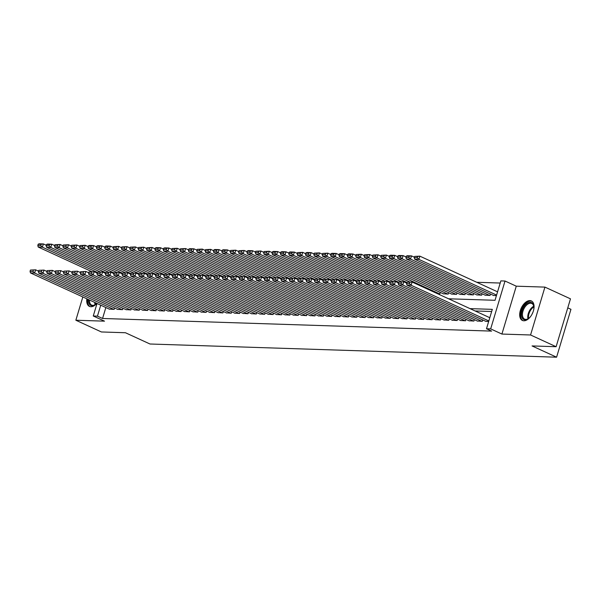 <?xml version="1.0" encoding="UTF-8"?>
<svg xmlns="http://www.w3.org/2000/svg" width="601" height="601" viewBox="0 0 601 601"><rect width="100%" height="100%" fill="white"/><g stroke="black" fill="none" stroke-linecap="round" stroke-linejoin="round"><path stroke-width="0.9" d="M529.894 300.605A10.735 6.19 -65.3 0 0 520.751 309.29A10.735 6.19 -65.3 0 0 522.389 320.453A10.735 6.19 -65.3 0 0 523.839 320.784A10.735 6.19 -65.3 0 0 532.989 312.107A10.735 6.19 -65.3 0 0 531.352 300.936A10.735 6.19 -65.3 0 0 529.894 300.605M86.86 298.81A10.735 6.19 -65.3 0 0 89.436 306.405A10.735 6.19 -65.3 0 0 90.886 306.735A10.735 6.19 -65.3 0 0 96.866 303.407M448.579 298.787L495.029 300.29L500.851 280.885L505.028 281.02L490.671 328.89L486.487 328.755L492.309 309.35L470.012 308.629M516.274 286.181L501.91 334.058L530.563 334.982L556.113 346.717L570.477 298.84L544.927 287.113L516.274 286.181L505.028 281.02M567.772 307.862L570.95 309.327L556.586 357.197L149.987 344.005L125.459 332.744L101.404 331.962L75.854 320.228L104.514 321.159L93.268 315.998L97.024 303.482M500.197 283.041L476.766 282.282M530.563 334.982L544.927 287.113M82.833 296.962L75.854 320.228M485.676 321.28L488.651 321.535M477.307 321.009L482.28 321.332L482.701 319.92M468.938 320.739L473.911 321.054L474.339 319.649M460.576 320.468L465.542 320.784L465.97 319.371M452.207 320.198L457.181 320.513L457.601 319.101M443.838 319.927L448.812 320.243L449.24 318.83M435.477 319.649L440.45 319.972L440.871 318.56M427.108 319.379L432.081 319.702L432.502 318.29M418.739 319.108L423.713 319.431L424.141 318.019M410.378 318.838L415.351 319.161L415.772 317.749M402.009 318.568L406.982 318.883L407.403 317.471M393.64 318.297L398.613 318.613L399.041 317.2M385.279 318.027L390.252 318.342L390.673 316.93M376.91 317.749L381.883 318.072L382.304 316.659M368.541 317.478L373.514 317.801L373.942 316.389M360.179 317.208L365.153 317.531L365.573 316.118M351.81 316.937L356.784 317.26L357.204 315.848M343.441 316.667L348.415 316.982L348.843 315.57M335.08 316.396L340.053 316.712L340.474 315.3M326.711 316.126L331.684 316.442L332.105 315.029M318.342 315.848L323.315 316.171L323.744 314.759M309.981 315.578L314.954 315.901L315.375 314.488M301.612 315.307L306.585 315.63L307.006 314.218M293.25 315.037L298.216 315.36L298.644 313.947M284.882 314.766L289.855 315.082L290.275 313.669M276.513 314.496L281.486 314.811L281.914 313.399M268.151 314.225L273.117 314.541L273.545 313.129M259.782 313.947L264.756 314.27L265.176 312.858M251.413 313.677L256.387 314L256.815 312.588M243.052 313.406L248.025 313.73L248.446 312.317M234.683 313.136L239.656 313.459L240.077 312.047M226.314 312.866L231.287 313.181L231.716 311.776M217.953 312.595L222.926 312.911L223.347 311.498M209.584 312.325L214.557 312.64L214.978 311.228M201.215 312.047L206.188 312.37L206.616 310.957M192.853 311.776L197.827 312.099L198.247 310.687M184.484 311.506L189.458 311.829L189.878 310.416M176.116 311.235L181.089 311.558L181.517 310.146M167.754 310.965L172.727 311.28L173.148 309.876M159.385 310.694L164.358 311.01L164.779 309.598M151.016 310.424L155.99 310.74L156.418 309.327M142.655 310.154L147.628 310.469L148.049 309.057M134.286 309.876L139.259 310.199L139.68 308.786M125.917 309.605L130.89 309.928L131.319 308.516M117.556 309.335L122.529 309.658L122.95 308.245M437.618 293.754L439.842 293.821L440.27 292.409M443.238 293.776L448.211 294.092L448.631 292.679M451.606 294.047L456.58 294.362L457 292.957M459.968 294.317L464.941 294.64L465.369 293.228M468.337 294.588L473.31 294.911L473.731 293.498M476.706 294.858L481.679 295.181L482.1 293.769M485.067 295.129L490.04 295.452L490.469 294.039M493.436 295.407L496.418 295.662M105.844 307.532L102.561 318.477L491.595 331.106L486.487 328.755M491.663 311.506L475.121 310.972M109.187 309.064L114.16 309.387L114.581 307.975M501.91 334.058L490.671 328.89M102.561 318.477L97.452 316.134L93.268 315.998M556.113 346.717L532.058 345.936L556.586 357.197M100.735 305.18L97.452 316.134M109.562 309.237L30.463 272.914L34.64 273.049L35.617 269.819L30.441 270.059L30.05 271.351L32.98 271.449L33.363 270.157M38.554 271.164L35.617 269.819L30.441 270.059M113.739 309.372L34.64 273.049L32.98 271.449M30.05 271.351L30.463 272.914M46.315 245.291L43.377 243.938L42.408 247.176L97.324 272.388M91.803 271.637L38.224 247.041L37.81 245.478L40.74 245.576L41.131 244.276L38.201 244.186L37.81 245.478M38.201 244.186L39.193 243.803L43.377 243.938L41.131 244.276M40.74 245.576L42.408 247.176L38.224 247.041M96.814 303.385A9.293 5.356 114.7 0 1 95.424 304.579A9.293 5.356 114.7 0 1 92.111 305.751A9.293 5.356 114.7 0 1 88.55 299.583M89.489 300.019A8.602 4.966 -65.3 0 0 91.653 305.075A8.602 4.966 -65.3 0 0 92.817 305.346A8.602 4.966 -65.3 0 0 95.657 304.406M87.716 299.208A10.668 6.153 -65.3 0 0 90.12 306.638M530.578 316.524A9.293 5.356 114.7 0 1 528.384 318.628A9.293 5.356 114.7 0 1 521.488 315.277A9.293 5.356 114.7 0 1 527.054 303.467A9.293 5.356 114.7 0 1 533.876 306.668A9.293 5.356 114.7 0 1 533.891 306.863A9.293 5.356 114.7 0 1 533.711 309.71M533.891 306.961A8.602 4.966 -65.3 0 0 531.787 303.482A8.602 4.966 -65.3 0 0 525.469 306.322A8.602 4.966 -65.3 0 0 522.457 315.202A8.602 4.966 -65.3 0 0 524.605 319.123A8.602 4.966 -65.3 0 0 528.617 318.455M532.839 312.482A6.123 3.531 -65.3 0 0 532.118 314.06M531.975 301.304A10.668 6.153 -65.3 0 0 524.207 305.007A10.668 6.153 -65.3 0 0 520.571 315.901A10.668 6.153 -65.3 0 0 523.073 320.686M117.924 309.507L38.825 273.185L43.009 273.32L43.978 270.089L38.802 270.33L38.419 271.629L41.341 271.72L41.732 270.427M46.923 271.442L43.978 270.089L38.802 270.33M122.108 309.643L43.009 273.32L41.341 271.72M38.419 271.629L38.825 273.185M126.293 309.778L47.194 273.455L51.378 273.598L52.347 270.36L47.171 270.608L46.78 271.9L49.71 271.99L50.101 270.698M55.284 271.712L52.347 270.36L47.171 270.608M130.477 309.913L51.378 273.598L49.71 271.99M46.78 271.9L47.194 273.455M134.662 310.048L55.562 273.733L59.739 273.868L60.716 270.63L55.54 270.878L55.149 272.17L58.079 272.268L58.462 270.968M63.653 271.983L60.716 270.63L55.54 270.878M138.839 310.184L59.739 273.868L58.079 272.268M55.149 272.17L55.562 273.733M143.023 310.319L63.924 274.003L68.108 274.139L69.077 270.901L63.901 271.149L63.518 272.441L66.441 272.538L66.831 271.239M72.022 272.253L69.077 270.901L63.901 271.149M147.207 310.454L68.108 274.139L66.441 272.538M63.518 272.441L63.924 274.003M54.683 245.561L51.746 244.209L50.769 247.447L105.686 272.659M100.172 271.915L46.593 247.311L46.179 245.749L49.109 245.847L49.5 244.547L46.57 244.457L46.179 245.749M46.57 244.457L47.562 244.074L51.746 244.209L49.5 244.547M49.109 245.847L50.769 247.447L46.593 247.311M63.052 245.832L60.108 244.479L59.138 247.717L114.055 272.929M108.533 272.185L54.954 247.582L54.548 246.019L57.478 246.117L57.861 244.825L54.931 244.727L54.548 246.019M54.931 244.727L60.108 244.479L57.861 244.825M57.478 246.117L59.138 247.717L54.954 247.582M71.414 246.102L68.476 244.75L67.507 247.988L122.424 273.2M116.902 272.456L63.323 247.852L62.91 246.29L65.84 246.387L66.23 245.095L63.3 244.998L62.91 246.29M63.3 244.998L68.476 244.75L66.23 245.095M65.84 246.387L67.507 247.988L63.323 247.852M79.783 246.372L76.845 245.028L75.869 248.258L130.785 273.478M125.271 272.726L71.692 248.123L71.279 246.56L74.208 246.658L74.592 245.366L71.669 245.268L71.279 246.56M71.669 245.268L76.845 245.028L74.592 245.366M74.208 246.658L75.869 248.258L71.692 248.123M151.392 310.589L72.293 274.274L76.477 274.409L77.446 271.171L72.27 271.419L71.88 272.711L74.809 272.809L75.2 271.517M80.384 272.523L77.446 271.171L72.27 271.419M155.576 310.725L76.477 274.409L74.809 272.809M71.88 272.711L72.293 274.274M88.152 246.643L85.207 245.298L84.238 248.529L139.154 273.748M133.632 272.997L80.053 248.393L79.648 246.838L82.57 246.928L82.961 245.636L80.031 245.539L79.648 246.838M80.031 245.539L85.207 245.298L82.961 245.636M82.57 246.928L84.238 248.529L80.053 248.393M159.761 310.86L80.654 274.544L84.839 274.68L85.808 271.442L80.639 271.69L80.249 272.982L83.178 273.079L83.562 271.787M88.753 272.794L85.808 271.442L80.639 271.69M163.938 311.002L84.839 274.68L83.178 273.079M80.249 272.982L80.654 274.544M96.513 246.921L93.576 245.569L92.607 248.799L147.523 274.018M142.001 273.267L88.422 248.664L88.009 247.109L90.939 247.199L91.329 245.907L88.4 245.817L88.009 247.109M88.4 245.817L89.391 245.433L93.576 245.569L91.329 245.907M90.939 247.199L92.607 248.799L88.422 248.664M168.122 311.138L89.023 274.815L93.208 274.95L94.177 271.72L89.001 271.96L88.617 273.252L91.54 273.35L91.93 272.058M97.122 273.064L94.177 271.72L89.001 271.96M172.307 311.273L93.208 274.95L91.54 273.35M88.617 273.252L89.023 274.815M104.882 247.191L101.945 245.839L100.968 249.077L155.884 274.289M150.37 273.538L96.791 248.942L96.378 247.379L99.308 247.477L99.691 246.177L96.769 246.087L96.378 247.379M96.769 246.087L97.76 245.704L101.945 245.839L99.691 246.177M99.308 247.477L100.968 249.077L96.791 248.942M176.491 311.408L97.392 275.085L101.577 275.22L102.546 271.99L97.37 272.23L96.979 273.53L99.909 273.62L100.299 272.328M105.483 273.335L102.546 271.99L97.37 272.23M180.676 311.543L101.577 275.22L99.909 273.62M96.979 273.53L97.392 275.085M113.251 247.462L110.306 246.109L109.337 249.347L164.253 274.559M158.732 273.808L105.152 249.212L104.747 247.65L107.669 247.747L108.06 246.448L105.13 246.357L104.747 247.65M105.13 246.357L106.122 245.974L110.306 246.109L108.06 246.448M107.669 247.747L109.337 249.347L105.152 249.212M184.853 311.679L105.753 275.356L109.938 275.491L110.907 272.261L105.738 272.508L105.348 273.801L108.278 273.891L108.661 272.599M113.852 273.613L110.907 272.261L105.738 272.508M189.037 311.814L109.938 275.491L108.278 273.891M105.348 273.801L105.753 275.356M121.612 247.732L118.675 246.38L117.706 249.618L172.622 274.83M167.101 274.086L113.521 249.483L113.108 247.92L116.038 248.018L116.429 246.726L113.499 246.628L113.108 247.92M113.499 246.628L118.675 246.38L116.429 246.726M116.038 248.018L117.706 249.618L113.521 249.483M193.221 311.949L114.122 275.634L118.307 275.769L119.276 272.531L114.1 272.779L113.717 274.071L116.639 274.169L117.03 272.869M122.221 273.883L119.276 272.531L114.1 272.779M197.406 312.084L118.307 275.769L116.639 274.169M113.717 274.071L114.122 275.634M129.981 248.003L127.044 246.65L126.067 249.888L180.984 275.1M175.469 274.356L121.89 249.753L121.477 248.19L124.407 248.288L124.79 246.996L121.868 246.898L121.477 248.19M121.868 246.898L127.044 246.65L124.79 246.996M124.407 248.288L126.067 249.888L121.89 249.753M201.59 312.219L122.491 275.904L126.676 276.039L127.645 272.801L122.469 273.049L122.078 274.341L125.008 274.439L125.399 273.139M130.582 274.154L127.645 272.801L122.469 273.049M205.775 312.355L126.676 276.039L125.008 274.439M122.078 274.341L122.491 275.904M138.35 248.273L135.405 246.928L134.436 250.159L189.353 275.378M183.831 274.627L130.252 250.024L129.846 248.461L132.768 248.559L133.159 247.266L130.229 247.169L129.846 248.461M130.229 247.169L135.405 246.928L133.159 247.266M132.768 248.559L134.436 250.159L130.252 250.024M209.952 312.49L130.853 276.175L135.037 276.31L136.006 273.072L130.83 273.32L130.447 274.612L133.377 274.71L133.76 273.417M138.951 274.424L136.006 273.072L130.83 273.32M214.136 312.625L135.037 276.31L133.377 274.71M130.447 274.612L130.853 276.175M146.712 248.544L143.774 247.199L142.805 250.429L197.721 275.649M192.2 274.897L138.621 250.294L138.207 248.739L141.137 248.829L141.528 247.537L138.598 247.439L138.207 248.739M138.598 247.439L143.774 247.199L141.528 247.537M141.137 248.829L142.805 250.429L138.621 250.294M218.321 312.76L139.222 276.445L143.406 276.58L144.375 273.342L139.199 273.59L138.808 274.882L141.738 274.98L142.129 273.688M147.313 274.695L144.375 273.342L139.199 273.59M222.505 312.903L143.406 276.58L141.738 274.98M138.808 274.882L139.222 276.445M155.081 248.822L152.136 247.469L151.167 250.7L206.083 275.919M200.569 275.168L146.982 250.564L146.576 249.009L149.506 249.099L149.889 247.807L146.967 247.71L146.576 249.009M146.967 247.71L152.136 247.469L149.889 247.807M149.506 249.099L151.167 250.7L146.982 250.564M226.69 313.038L147.591 276.715L151.775 276.851L152.744 273.62L147.568 273.861L147.177 275.153L150.107 275.25L150.498 273.958M155.682 274.965L152.744 273.62L147.568 273.861M230.874 313.174L151.775 276.851L150.107 275.25M147.177 275.153L147.591 276.715M163.449 249.092L160.505 247.74L159.535 250.978L214.452 276.19M208.93 275.438L155.351 250.842L154.945 249.28L157.868 249.37L158.258 248.078L155.328 247.988L154.945 249.28M155.328 247.988L156.32 247.604L160.505 247.74L158.258 248.078M157.868 249.37L159.535 250.978L155.351 250.842M235.051 313.309L155.952 276.986L160.136 277.121L161.106 273.891L155.929 274.131L155.546 275.431L158.476 275.521L158.859 274.229M164.05 275.235L161.106 273.891L155.929 274.131M239.236 313.444L160.136 277.121L158.476 275.521M155.546 275.431L155.952 276.986M171.811 249.362L168.873 248.01L167.904 251.248L222.813 276.46M217.299 275.709L163.72 251.113L163.307 249.55L166.237 249.648L166.627 248.348L163.697 248.258L163.307 249.55M163.697 248.258L164.689 247.875L168.873 248.01L166.627 248.348M166.237 249.648L167.904 251.248L163.72 251.113M243.42 313.579L164.321 277.256L168.505 277.392L169.474 274.161L164.298 274.402L163.908 275.701L166.838 275.791L167.228 274.499M172.412 275.513L169.474 274.161L164.298 274.402M247.604 313.714L168.505 277.392L166.838 275.791M163.908 275.701L164.321 277.256M180.18 249.633L177.235 248.281L176.266 251.518L231.182 276.73M225.668 275.987L172.081 251.383L171.676 249.821L174.606 249.918L174.989 248.626L172.066 248.529L171.676 249.821M172.066 248.529L177.235 248.281L174.989 248.626M174.606 249.918L176.266 251.518L172.081 251.383M251.789 313.85L172.69 277.534L176.867 277.67L177.843 274.432L172.667 274.68L172.277 275.972L175.207 276.069L175.597 274.77M180.781 275.784L177.843 274.432L172.667 274.68M255.973 313.985L176.867 277.67L175.207 276.069M172.277 275.972L172.69 277.534M188.549 249.903L185.604 248.551L184.635 251.789L239.551 277.001M234.029 276.257L180.45 251.654L180.045 250.091L182.967 250.189L183.358 248.897L180.428 248.799L180.045 250.091M180.428 248.799L185.604 248.551L183.358 248.897M182.967 250.189L184.635 251.789L180.45 251.654M260.15 314.12L181.051 277.805L185.236 277.94L186.205 274.702L181.029 274.95L180.646 276.242L183.575 276.34L183.959 275.04M189.15 276.054L186.205 274.702L181.029 274.95M264.335 314.255L185.236 277.94L183.575 276.34M180.646 276.242L181.051 277.805M196.91 250.174L193.973 248.829L193.004 252.059L247.912 277.279M242.398 276.528L188.819 251.924L188.406 250.362L191.336 250.459L191.727 249.167L188.797 249.069L188.406 250.362M188.797 249.069L189.788 248.686L193.973 248.829L191.727 249.167M191.336 250.459L193.004 252.059L188.819 251.924M268.519 314.391L189.42 278.075L193.605 278.21L194.574 274.973L189.398 275.22L189.007 276.513L191.937 276.61L192.328 275.318M197.511 276.325L194.574 274.973L189.398 275.22M272.704 314.526L193.605 278.21L191.937 276.61M189.007 276.513L189.42 278.075M205.279 250.444L202.334 249.099L201.365 252.33L256.281 277.549M250.767 276.798L197.181 252.195L196.775 250.64L199.705 250.73L200.088 249.438L197.158 249.34L196.775 250.64M197.158 249.34L202.334 249.099L200.088 249.438M199.705 250.73L201.365 252.33L197.181 252.195M276.888 314.661L197.789 278.346L201.966 278.481L202.943 275.243L197.767 275.491L197.376 276.783L200.306 276.881L200.689 275.589M205.88 276.595L202.943 275.243L197.767 275.491M281.065 314.796L201.966 278.481L200.306 276.881M197.376 276.783L197.789 278.346M213.64 250.722L210.703 249.37L209.734 252.6L264.65 277.82M259.129 277.069L205.55 252.465L205.136 250.91L208.066 251L208.457 249.708L205.527 249.61L205.136 250.91M205.527 249.61L210.703 249.37L208.457 249.708M208.066 251L209.734 252.6L205.55 252.465M285.25 314.939L206.151 278.616L210.335 278.751L211.304 275.521L206.128 275.761L205.745 277.053L208.667 277.151L209.058 275.859M214.249 276.866L211.304 275.521L206.128 275.761M289.434 315.074L210.335 278.751L208.667 277.151M205.745 277.053L206.151 278.616M222.009 250.993L219.072 249.64L218.103 252.878L273.012 278.09M267.498 277.339L213.918 252.736L213.505 251.18L216.435 251.271L216.826 249.978L213.896 249.888L213.505 251.18M213.896 249.888L214.888 249.505L219.072 249.64L216.826 249.978M216.435 251.271L218.103 252.878L213.918 252.736M293.619 315.209L214.519 278.887L218.704 279.022L219.673 275.791L214.497 276.032L214.106 277.331L217.036 277.422L217.427 276.129M222.61 277.136L219.673 275.791L214.497 276.032M297.803 315.345L218.704 279.022L217.036 277.422M214.106 277.331L214.519 278.887M230.378 251.263L227.433 249.911L226.464 253.149L281.381 278.361M275.867 277.609L222.28 253.013L221.874 251.451L224.804 251.549L225.187 250.249L222.257 250.159L221.874 251.451M222.257 250.159L223.256 249.776L227.433 249.911L225.187 250.249M224.804 251.549L226.464 253.149L222.28 253.013M301.987 315.48L222.888 279.157L227.065 279.292L228.042 276.062L222.866 276.302L222.475 277.602L225.405 277.692L225.788 276.4M230.979 277.414L228.042 276.062L222.866 276.302M306.164 315.615L227.065 279.292L225.405 277.692M222.475 277.602L222.888 279.157M238.74 251.534L235.802 250.181L234.833 253.419L289.75 278.631M284.228 277.887L230.649 253.284L230.236 251.721L233.165 251.819L233.556 250.527L230.626 250.429L230.236 251.721M230.626 250.429L235.802 250.181L233.556 250.527M233.165 251.819L234.833 253.419L230.649 253.284M310.349 315.75L231.25 279.427L235.434 279.57L236.403 276.332L231.227 276.58L230.844 277.872L233.766 277.962L234.157 276.67M239.348 277.685L236.403 276.332L231.227 276.58M314.533 315.886L235.434 279.57L233.766 277.962M230.844 277.872L231.25 279.427M247.109 251.804L244.171 250.452L243.195 253.69L298.111 278.902M292.597 278.158L239.018 253.554L238.605 251.992L241.534 252.089L241.925 250.797L238.995 250.7L238.605 251.992M238.995 250.7L244.171 250.452L241.925 250.797M241.534 252.089L243.195 253.69L239.018 253.554M318.718 316.021L239.619 279.705L243.803 279.841L244.772 276.603L239.596 276.851L239.206 278.143L242.135 278.24L242.526 276.941M247.71 277.955L244.772 276.603L239.596 276.851M322.902 316.156L243.803 279.841L242.135 278.24M239.206 278.143L239.619 279.705M327.087 316.291L247.988 279.976L252.165 280.111L253.141 276.873L247.965 277.121L247.574 278.413L250.504 278.511L250.887 277.219M256.079 278.225L253.141 276.873L247.965 277.121M331.264 316.426L252.165 280.111L250.504 278.511M247.574 278.413L247.988 279.976M335.448 316.562L256.349 280.246L260.534 280.382L261.503 277.144L256.327 277.392L255.943 278.684L258.866 278.781L259.256 277.489M264.448 278.496L261.503 277.144L256.327 277.392M339.633 316.697L260.534 280.382L258.866 278.781M255.943 278.684L256.349 280.246M255.478 252.074L252.533 250.73L251.564 253.96L306.48 279.172M300.958 278.428L247.379 253.825L246.973 252.262L249.896 252.36L250.286 251.068L247.357 250.97L246.973 252.262M247.357 250.97L248.348 250.587L252.533 250.73L250.286 251.068M249.896 252.36L251.564 253.96L247.379 253.825M263.839 252.345L260.902 251L259.933 254.231L314.849 279.45M309.327 278.699L255.748 254.095L255.335 252.54L258.265 252.63L258.655 251.338L255.725 251.241L255.335 252.54M255.725 251.241L260.902 251L258.655 251.338M258.265 252.63L259.933 254.231L255.748 254.095M272.208 252.623L269.271 251.271L268.294 254.501L323.21 279.72M317.696 278.969L264.117 254.366L263.704 252.811L266.634 252.901L267.017 251.609L264.094 251.511L263.704 252.811M264.094 251.511L269.271 251.271L267.017 251.609M266.634 252.901L268.294 254.501L264.117 254.366M343.817 316.84L264.718 280.517L268.902 280.652L269.872 277.422L264.695 277.662L264.305 278.954L267.235 279.052L267.625 277.76M272.809 278.766L269.872 277.422L264.695 277.662M348.002 316.975L268.902 280.652L267.235 279.052M264.305 278.954L264.718 280.517M280.577 252.893L277.632 251.541L276.663 254.779L331.579 279.991M326.058 279.24L272.478 254.636L272.073 253.081L274.995 253.171L275.386 251.879L272.456 251.789L272.073 253.081M272.456 251.789L273.447 251.406L277.632 251.541L275.386 251.879M274.995 253.171L276.663 254.779L272.478 254.636M352.178 317.11L273.079 280.787L277.264 280.922L278.233 277.692L273.064 277.932L272.674 279.232L275.604 279.322L275.987 278.03M281.178 279.037L278.233 277.692L273.064 277.932M356.363 317.245L277.264 280.922L275.604 279.322M272.674 279.232L273.079 280.787M288.938 253.164L286.001 251.811L285.032 255.049L339.948 280.261M334.426 279.51L280.847 254.914L280.434 253.352L283.364 253.449L283.755 252.15L280.825 252.059L280.434 253.352M280.825 252.059L281.816 251.676L286.001 251.811L283.755 252.15M283.364 253.449L285.032 255.049L280.847 254.914M360.547 317.381L281.448 281.058L285.633 281.193L286.602 277.962L281.426 278.203L281.043 279.503L283.965 279.593L284.356 278.301M289.547 279.315L286.602 277.962L281.426 278.203M364.732 317.516L285.633 281.193L283.965 279.593M281.043 279.503L281.448 281.058M297.307 253.434L294.37 252.082L293.393 255.32L348.31 280.532M342.795 279.788L289.216 255.185L288.803 253.622L291.733 253.72L292.116 252.42L289.194 252.33L288.803 253.622M289.194 252.33L290.185 251.947L294.37 252.082L292.116 252.42M291.733 253.72L293.393 255.32L289.216 255.185M368.916 317.651L289.817 281.328L294.002 281.471L294.971 278.233L289.795 278.481L289.404 279.773L292.334 279.863L292.725 278.571M297.908 279.585L294.971 278.233L289.795 278.481M373.101 317.786L294.002 281.471L292.334 279.863M289.404 279.773L289.817 281.328M305.676 253.705L302.731 252.352L301.762 255.59L356.678 280.802M351.157 280.058L297.578 255.455L297.172 253.892L300.094 253.99L300.485 252.698L297.555 252.6L297.172 253.892M297.555 252.6L302.731 252.352L300.485 252.698M300.094 253.99L301.762 255.59L297.578 255.455M377.278 317.921L298.179 281.606L302.363 281.741L303.332 278.503L298.164 278.751L297.773 280.043L300.703 280.141L301.086 278.841M306.277 279.856L303.332 278.503L298.164 278.751M381.462 318.057L302.363 281.741L300.703 280.141M297.773 280.043L298.179 281.606M314.038 253.975L311.1 252.63L310.131 255.861L365.047 281.073M359.526 280.329L305.947 255.725L305.533 254.163L308.463 254.261L308.854 252.968L305.924 252.871L305.533 254.163M305.924 252.871L306.916 252.488L311.1 252.63L308.854 252.968M308.463 254.261L310.131 255.861L305.947 255.725M385.647 318.192L306.548 281.877L310.732 282.012L311.701 278.774L306.525 279.022L306.142 280.314L309.064 280.412L309.455 279.112M314.646 280.126L311.701 278.774L306.525 279.022M389.831 318.327L310.732 282.012L309.064 280.412M306.142 280.314L306.548 281.877M322.406 254.246L319.462 252.901L318.492 256.131L373.409 281.351M367.895 280.599L314.308 255.996L313.902 254.433L316.832 254.531L317.215 253.239L314.293 253.141L313.902 254.433M314.293 253.141L319.462 252.901L317.215 253.239M316.832 254.531L318.492 256.131L314.308 255.996M394.016 318.462L314.916 282.147L319.101 282.282L320.07 279.044L314.894 279.292L314.503 280.584L317.433 280.682L317.824 279.39M323.007 280.397L320.07 279.044L314.894 279.292M398.2 318.598L319.101 282.282L317.433 280.682M314.503 280.584L314.916 282.147M330.775 254.524L327.83 253.171L326.861 256.402L381.778 281.621M376.256 280.87L322.677 256.266L322.271 254.711L325.194 254.801L325.584 253.509L322.654 253.412L322.271 254.711M322.654 253.412L327.83 253.171L325.584 253.509M325.194 254.801L326.861 256.402L322.677 256.266M402.377 318.74L323.278 282.417L327.462 282.553L328.431 279.322L323.255 279.563L322.872 280.855L325.802 280.952L326.185 279.66M331.376 280.667L328.431 279.322L323.255 279.563M406.561 318.876L327.462 282.553L325.802 280.952M322.872 280.855L323.278 282.417M339.137 254.794L336.199 253.442L335.23 256.672L390.139 281.892M384.625 281.14L331.046 256.537L330.633 254.982L333.563 255.072L333.953 253.78L331.023 253.69L330.633 254.982M331.023 253.69L332.015 253.306L336.199 253.442L333.953 253.78M333.563 255.072L335.23 256.672L331.046 256.537M410.746 319.011L331.647 282.688L335.831 282.823L336.8 279.593L331.624 279.833L331.234 281.125L334.164 281.223L334.554 279.931M339.738 280.937L336.8 279.593L331.624 279.833M414.93 319.146L335.831 282.823L334.164 281.223M331.234 281.125L331.647 282.688M347.506 255.064L344.561 253.712L343.592 256.95L398.508 282.162M392.994 281.411L339.407 256.815L339.002 255.252L341.931 255.35L342.315 254.05L339.392 253.96L339.002 255.252M339.392 253.96L340.384 253.577L344.561 253.712L342.315 254.05M341.931 255.35L343.592 256.95L339.407 256.815M419.115 319.281L340.016 282.958L344.2 283.094L345.169 279.863L339.993 280.104L339.603 281.403L342.532 281.493L342.923 280.201M348.107 281.215L345.169 279.863L339.993 280.104M423.299 319.416L344.2 283.094L342.532 281.493M339.603 281.403L340.016 282.958M355.875 255.335L352.93 253.983L351.961 257.22L406.877 282.432M401.355 281.689L347.776 257.085L347.37 255.523L350.293 255.62L350.683 254.321L347.754 254.231L347.37 255.523M347.754 254.231L348.745 253.847L352.93 253.983L350.683 254.321M350.293 255.62L351.961 257.22L347.776 257.085M427.476 319.552L348.377 283.229L352.562 283.371L353.531 280.134L348.355 280.382L347.971 281.674L350.901 281.764L351.284 280.472M356.476 281.486L353.531 280.134L348.355 280.382M431.661 319.687L352.562 283.371L350.901 281.764M347.971 281.674L348.377 283.229M364.236 255.605L361.299 254.253L360.33 257.491L439.429 293.806M409.724 281.959L356.145 257.356L355.732 255.793L358.662 255.891L359.052 254.599L356.123 254.501L355.732 255.793M356.123 254.501L361.299 254.253L359.052 254.599M358.662 255.891L360.33 257.491L356.145 257.356M435.845 319.822L356.746 283.507L360.931 283.642L361.9 280.404L356.724 280.652L356.333 281.944L359.263 282.042L359.653 280.742M364.837 281.756L361.9 280.404L356.724 280.652M440.03 319.957L360.931 283.642L359.263 282.042M356.333 281.944L356.746 283.507M372.605 255.876L369.66 254.524L368.691 257.761L447.79 294.084M443.606 293.942L364.506 257.626L364.101 256.064L367.031 256.161L367.414 254.869L364.491 254.771L364.101 256.064M364.491 254.771L369.66 254.524L367.414 254.869M367.031 256.161L368.691 257.761L364.506 257.626M444.214 320.093L365.115 283.777L369.292 283.912L370.269 280.675L365.092 280.922L364.702 282.215L367.632 282.312L368.022 281.013M373.206 282.027L370.269 280.675L365.092 280.922M448.391 320.228L369.292 283.912L367.632 282.312M364.702 282.215L365.115 283.777M380.974 256.146L378.029 254.801L377.06 258.032L456.159 294.355M451.975 294.22L372.875 257.897L372.462 256.334L375.392 256.432L375.783 255.14L372.853 255.042L372.462 256.334M372.853 255.042L378.029 254.801L375.783 255.14M375.392 256.432L377.06 258.032L372.875 257.897M452.576 320.363L373.476 284.048L377.661 284.183L378.63 280.945L373.454 281.193L373.071 282.485L375.993 282.583L376.384 281.291M381.575 282.297L378.63 280.945L373.454 281.193M456.76 320.498L377.661 284.183L375.993 282.583M373.071 282.485L373.476 284.048M389.335 256.417L386.398 255.072L385.429 258.302L464.528 294.625M460.343 294.49L381.244 258.167L380.831 256.612L383.761 256.702L384.152 255.41L381.222 255.312L380.831 256.612M381.222 255.312L386.398 255.072L384.152 255.41M383.761 256.702L385.429 258.302L381.244 258.167M460.944 320.633L381.845 284.318L386.03 284.453L386.999 281.215L381.823 281.463L381.432 282.755L384.362 282.853L384.753 281.561M389.936 282.568L386.999 281.215L381.823 281.463M465.129 320.776L386.03 284.453L384.362 282.853M381.432 282.755L381.845 284.318M397.704 256.695L394.759 255.342L393.79 258.573L472.889 294.896M468.705 294.76L389.606 258.438L389.2 256.882L392.13 256.973L392.513 255.68L389.583 255.59L389.2 256.882M389.583 255.59L390.582 255.207L394.759 255.342L392.513 255.68M392.13 256.973L393.79 258.573L389.606 258.438M469.313 320.911L390.214 284.589L394.391 284.724L395.368 281.493L390.192 281.734L389.801 283.026L392.731 283.124L393.114 281.831M398.305 282.838L395.368 281.493L390.192 281.734M473.49 321.047L394.391 284.724L392.731 283.124M389.801 283.026L390.214 284.589M406.066 256.965L403.128 255.613L402.159 258.851L481.258 295.166M477.074 295.031L397.975 258.715L397.562 257.153L400.491 257.251L400.882 255.951L397.952 255.861L397.562 257.153M397.952 255.861L398.944 255.478L403.128 255.613L400.882 255.951M400.491 257.251L402.159 258.851L397.975 258.715M477.675 321.182L398.576 284.859L402.76 284.994L403.729 281.764L398.553 282.004L398.17 283.304L401.092 283.394L401.483 282.102M406.674 283.116L403.729 281.764L398.553 282.004M481.859 321.317L402.76 284.994L401.092 283.394M398.17 283.304L398.576 284.859M414.435 257.236L411.497 255.883L410.521 259.121L489.627 295.437M485.443 295.301L406.344 258.986L405.93 257.423L408.86 257.521L409.251 256.221L406.321 256.131L405.93 257.423M406.321 256.131L407.313 255.748L411.497 255.883L409.251 256.221M408.86 257.521L410.521 259.121L406.344 258.986M486.044 321.452L406.945 285.129L411.129 285.265L412.098 282.034L406.922 282.282L406.531 283.574L409.461 283.664L409.852 282.372M489.8 317.711L412.098 282.034L406.922 282.282M488.831 320.949L411.129 285.265L409.461 283.664M406.531 283.574L406.945 285.129M497.56 291.831L419.859 256.154L418.889 259.392L496.591 295.068M493.804 295.572L414.705 259.256L414.299 257.694L417.229 257.791L417.612 256.499L414.682 256.402L414.299 257.694M414.682 256.402L419.859 256.154L417.612 256.499M417.229 257.791L418.889 259.392L414.705 259.256M95.003 304.79A8.602 4.966 114.7 0 1 94.815 302.461M95.499 302.776A8.324 4.8 -65.3 0 0 95.612 304.444M527.963 318.838A8.602 4.966 114.7 0 1 527.783 317.644A8.602 4.966 114.7 0 1 533.756 306.217M533.883 306.901A8.324 4.8 -65.3 0 0 528.474 317.749A8.324 4.8 -65.3 0 0 528.564 318.492"/></g></svg>
